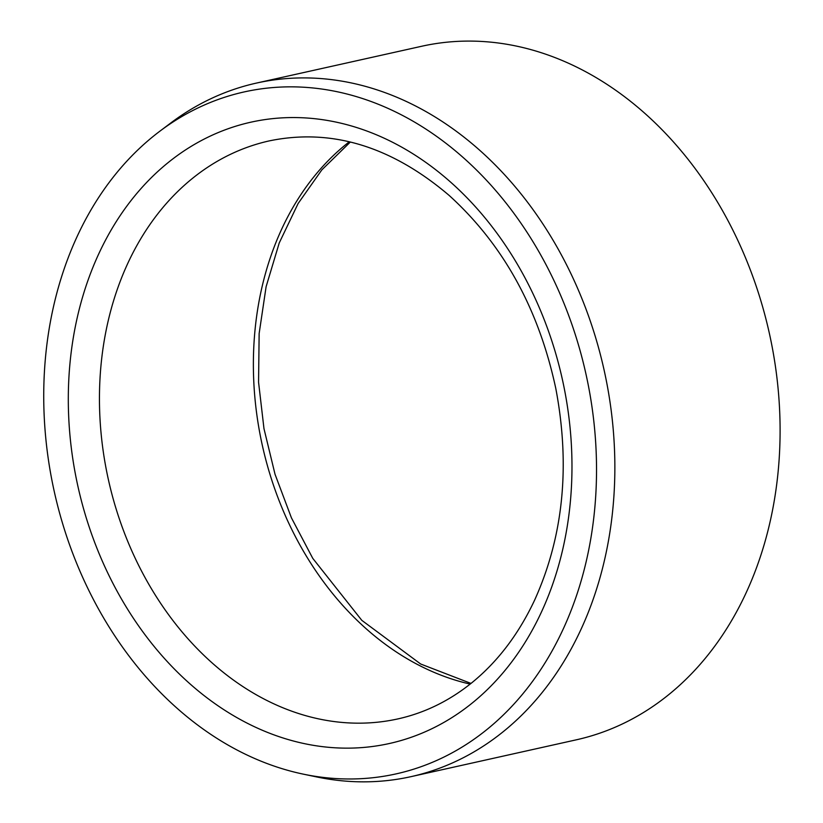 <?xml version="1.0" encoding="UTF-8"?>
<svg xmlns="http://www.w3.org/2000/svg" width="823" height="823" viewBox="0 0 823 823"><rect width="100%" height="100%" fill="white"/><g stroke="black" fill="none" stroke-linecap="round" stroke-linejoin="round"><path stroke-width="1.23" d="M540.701 254.893A349.343 272.259 77.4 0 1 563.652 628.083A349.343 272.259 77.4 0 1 303.214 774.124A349.343 272.259 77.4 0 1 54.39 492.113A349.343 272.259 77.4 0 1 159.929 131.145A349.343 272.259 77.4 0 1 540.701 254.893M159.929 131.145L170.783 122.977A355.299 276.898 77.4 0 1 256.437 83.082L421.674 46.263A355.299 276.898 77.4 0 1 723.273 212.015A355.299 276.898 77.4 0 1 576.234 739.836L410.996 776.655A355.299 276.898 77.4 0 1 316.505 776.902L303.214 774.124M256.437 83.082A355.299 276.898 77.4 0 1 558.035 248.834A355.299 276.898 77.4 0 1 410.996 776.655M470.159 684.088A296.085 230.749 77.4 0 1 262.907 447.938A296.085 230.749 77.4 0 1 346.473 144.025A296.085 230.749 77.4 0 1 349.312 141.772M471.877 703.315A318.285 248.052 -102.6 0 0 418.29 157.244A318.285 248.052 -102.6 0 0 70.222 438.134A318.285 248.052 -102.6 0 0 471.877 703.315M269.316 140.877A296.085 230.749 -102.6 0 0 192.551 178.324A296.085 230.749 -102.6 0 0 124.088 532.121A296.085 230.749 -102.6 0 0 398.116 718.86C424.678 712.913 449.152 700.959 471.517 683.008C497.524 661.959 518.562 634.317 534.652 600.06C563.405 536.339 570.452 465.818 555.803 388.507C538.726 308.82 503.172 244.462 449.132 195.411C391.306 146.237 331.36 128.059 269.316 140.877M350.351 142.019L321.844 169.867L298.121 203.507L279.254 242.898L266.117 286.661L259.142 333.552L258.566 382.222L263.977 428.649L275.026 474.254L291.435 517.852L312.771 558.364L361.811 620.347L420.666 664.007L470.993 683.419"/></g></svg>
